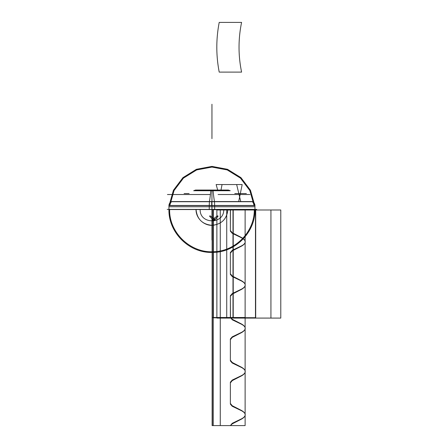 <?xml version="1.0" encoding="UTF-8"?>
<svg xmlns="http://www.w3.org/2000/svg" width="448" height="448" viewBox="0 0 448 448"><rect width="100%" height="100%" fill="white"/><g stroke="black" fill="none" stroke-linecap="round" stroke-linejoin="round"><path stroke-width="0.67" d="M256.682 209.401L167.216 209.401M209.25 205.458L209.25 209.552L254.962 209.552L209.25 209.552L209.25 205.458L254.962 205.458L254.962 209.552L254.962 205.458L209.25 205.458M211.949 206.763L254.962 206.763L211.949 206.763L211.949 205.509L211.949 206.763L168.941 206.763L254.962 206.763L211.949 206.763L211.949 205.509L211.949 206.763L168.941 206.763L211.949 206.763M211.949 190.478L211.949 209.401L211.949 205.61L169.63 205.61L254.962 205.61L211.949 205.61L211.949 201.718L211.949 205.61L168.941 205.61L254.962 205.61L211.949 205.61L211.949 201.718L211.949 205.61L168.941 205.61L211.949 205.61L211.949 201.718L211.949 209.401L211.949 190.047L211.949 209.401L211.949 205.61L169.63 205.61L254.274 205.61L211.949 205.61L211.949 190.047M210.829 190.478A103.225 6.479 90 0 1 209.401 201.718L252.554 201.718L209.401 201.718L209.25 205.755L209.406 201.718A103.225 6.479 90 0 0 210.829 190.478L229.802 190.478L210.829 190.478L210.952 190.047M227.713 190.047L230.21 190.742L211.949 190.742L230.21 190.742L211.949 190.742L211.949 201.555L171.802 201.555L252.095 201.555C253.904 202.3 254.862 203.65 254.962 205.61L254.962 205.615C254.862 203.65 253.904 202.3 252.095 201.555L211.949 201.555L211.949 190.742L211.949 201.555L252.095 201.555L211.949 201.555L211.949 190.742L193.693 190.742M213.069 190.478A103.225 6.479 90 0 0 214.502 201.718L214.648 205.755L214.497 201.718L171.343 201.718L214.502 201.718A103.225 6.479 90 0 1 213.069 190.478L194.102 190.478L213.069 190.478L212.951 190.047M168.941 205.458L214.648 205.458L214.648 209.552L168.941 209.552L214.648 209.552L214.648 205.458L168.941 205.458L168.941 209.552L168.941 205.458L171.41 201.718L168.941 205.458M173.813 201.555L211.949 201.555L173.813 201.555L211.949 201.555L211.949 190.742L211.949 201.555L173.813 201.555L211.949 201.555L211.949 190.742L211.949 201.555L171.802 201.555L211.949 201.555L211.949 190.742L193.687 190.742L196.185 190.047M228.514 190.047L195.384 190.047M228.502 190.736L195.401 190.736M211.949 201.555L211.949 190.742L193.687 190.742M168.941 209.401L168.941 209.412C168.347 232.383 188.966 253.008 211.949 252.414C234.931 253.008 255.556 232.383 254.962 209.401L254.962 209.401C255.556 232.383 234.931 253.008 211.949 252.414C188.966 253.008 168.347 232.383 168.941 209.401L168.941 209.412M254.778 205.458L250.46 190.249L240.934 177.626L227.494 169.299L211.949 166.393L196.409 169.299L182.963 177.626L173.438 190.249L169.12 205.458L173.438 190.249L182.963 177.626L196.409 169.299L211.949 166.393L227.494 169.299L240.934 177.626L250.46 190.249L254.778 205.458M254.274 209.401C254.772 230.966 236.387 250.656 214.838 251.625C191.257 253.915 168.952 233.083 169.63 209.401C168.952 233.083 191.257 253.915 214.838 251.625C236.387 250.656 254.772 230.966 254.274 209.401M169.809 205.458L174.076 190.512L183.45 178.114L196.672 169.932L211.949 167.082L227.231 169.932L240.447 178.114L249.822 190.512L254.089 205.458L249.822 190.512L240.447 178.114L227.231 169.932L211.949 167.082L196.672 169.932L183.45 178.114L174.076 190.512L169.809 205.458M211.949 209.552L211.949 240.016L211.949 209.552M213.192 209.552L213.192 317.503L213.192 209.552L213.192 317.503L213.192 209.552L213.192 317.503L213.192 209.552L213.192 317.503L245.118 317.503L245.118 209.552L245.118 317.503L213.192 317.503L245.118 317.503L213.192 317.503L213.192 425.6L245.118 425.6L245.118 317.503L213.192 317.503L213.192 425.6L245.118 425.6L245.118 317.503L213.192 317.503L213.192 425.6L245.118 425.6L245.118 209.552L245.118 317.503L245.118 209.552L245.118 317.503L213.192 317.503L213.192 425.6L245.118 425.6L245.118 317.503L213.192 317.503L245.118 317.503L245.118 209.552M211.702 201.718L211.686 205.755M213.13 209.614L213.13 317.71L255.472 317.71L255.472 209.614L213.13 209.614L213.13 317.71L255.472 317.71L255.472 209.614L213.13 209.614L213.13 317.71L255.472 317.71L255.472 209.614L213.13 209.614L213.13 317.71L255.472 317.71L255.472 209.614L213.13 209.614L213.13 317.71L255.472 317.71L255.472 209.614L213.13 209.614L213.13 317.71L255.472 317.71L255.472 209.614L213.13 209.614L213.13 317.71L255.472 317.71L255.472 209.614L213.13 209.614L213.13 317.71L255.472 317.71L255.472 209.614L213.13 209.614L213.13 317.71L255.472 317.71L255.472 209.614L213.13 209.614L213.13 317.71L255.472 317.71L255.472 209.614L213.13 209.614M211.949 104.244L211.949 138.65L211.949 104.244M212.111 209.552L212.111 317.503L212.111 209.552L212.111 317.503L212.111 209.552L212.111 317.503L212.111 209.552L212.111 317.503L220.27 317.503L220.27 209.552L220.27 317.503L212.111 317.503L220.27 317.503L212.111 317.503L212.111 425.6L220.27 425.6L220.27 209.552L220.27 317.503L212.111 317.503L212.111 425.6L220.27 425.6L220.27 317.503L212.111 317.503L220.27 317.503L220.27 209.552L220.27 317.503L212.111 317.503L220.27 317.503L212.111 317.503L212.111 425.6L220.27 425.6L220.27 209.552M213.13 209.714L213.13 317.811L232.994 317.811L232.994 209.714L213.13 209.714L213.13 317.811L232.994 317.811L232.994 209.714L213.13 209.714L213.13 317.811L232.994 317.811L232.994 209.714L213.13 209.714L213.13 317.811L232.994 317.811L232.994 209.714L213.13 209.714M196.039 209.401C195.776 218.389 204.327 226.262 213.265 225.26C222.23 223.748 227.097 218.462 227.864 209.401C227.097 218.462 222.23 223.748 213.265 225.26C204.327 226.262 195.776 218.389 196.039 209.401C196.98 219.066 202.283 224.37 211.949 225.316C221.614 224.37 226.918 219.066 227.864 209.401C226.918 219.066 221.614 224.37 211.949 225.316C202.283 224.37 196.98 219.066 196.039 209.401M223.737 209.401C224.465 224.605 199.438 224.605 200.166 209.401C199.438 224.605 224.465 224.605 223.737 209.401C224.465 224.605 199.438 224.605 200.166 209.401C199.438 224.605 224.465 224.605 223.737 209.401M211.809 190.047L211.786 190.478M216.877 209.983L216.877 318.086L270.928 318.086L270.928 209.983L216.877 209.983L216.877 318.086L270.928 318.086L270.928 209.983L216.877 209.983L216.877 318.086L270.928 318.086L270.928 209.983L216.877 209.983L216.877 318.086L270.928 318.086L270.928 209.983L216.877 209.983M232.232 380.626L241.662 375.782C246.417 372.96 246.417 370.138 241.662 367.315L232.232 362.471L230.373 360.186L230.373 339.674L232.232 337.389L241.662 332.545C246.417 329.722 246.417 326.9 241.662 324.078L232.232 319.234L230.468 317.503L213.013 317.503L213.013 425.6L230.468 425.6L232.232 423.87L241.662 419.026C246.417 416.203 246.417 413.381 241.662 410.558L232.232 405.709L230.373 403.43L230.373 382.911L232.232 380.626L241.662 375.782C246.417 372.96 246.417 370.138 241.662 367.315L232.232 362.471L230.373 360.186L230.373 339.674L232.232 337.389L241.662 332.545C246.417 329.722 246.417 326.9 241.662 324.078L232.232 319.234L230.468 317.503L213.013 317.503L213.013 425.6L230.468 425.6L232.232 423.87L241.662 419.026C246.417 416.203 246.417 413.381 241.662 410.558L232.232 405.709L230.373 403.43L230.373 382.911L232.232 380.626M213.931 220.494L213.931 219.783L211.949 220.074L211.949 220.769L213.931 220.494L213.931 219.783L211.949 220.074L211.949 220.769L213.931 220.494L213.931 219.783L211.949 220.074L211.949 220.769L213.931 220.494L213.931 219.783L211.949 220.074L211.949 220.769L213.931 220.494L213.931 219.783L211.949 220.074L211.949 220.769L213.931 220.494L213.931 219.783L211.949 220.074L211.949 220.769L213.931 220.494L213.931 219.783L211.949 220.074L211.949 220.769L213.931 220.494L213.931 219.783L211.949 220.074L211.949 220.769L213.931 220.494L213.931 219.783L211.949 220.074L211.949 220.769L213.931 220.494L213.931 219.783L211.949 220.074L211.949 220.769L213.931 220.494M201.936 194.522L167.53 194.522M222.046 184.548L221.01 190.047L222.046 184.548L221.01 190.047L222.046 184.548L221.01 190.047L222.046 184.548L221.01 190.047L222.046 184.548L221.01 190.047L222.046 184.548L242.178 184.548L222.046 184.548M238.7 201.505L242.178 184.548L238.7 201.505M230.373 404.135L230.373 382.206L232.232 380.072L241.662 375.525C246.417 372.876 246.417 370.227 241.662 367.573L232.232 363.031L230.373 360.892L230.373 338.968L232.232 336.834L241.662 332.287C246.417 329.638 246.417 326.984 241.662 324.335L232.232 319.788L230.373 317.503L213.013 317.503L213.013 425.6L230.373 425.6L232.232 423.31L241.662 418.768C246.417 416.114 246.417 413.465 241.662 410.81L232.232 406.269L230.373 404.135L230.373 382.206L232.232 380.072L241.662 375.525C246.417 372.876 246.417 370.227 241.662 367.573L232.232 363.031L230.373 360.892L230.373 338.968L232.232 336.834L241.662 332.287C246.417 329.638 246.417 326.984 241.662 324.335L232.232 319.788L230.373 317.503L213.013 317.503L213.013 425.6L230.373 425.6L232.232 423.31L241.662 418.768C246.417 416.114 246.417 413.465 241.662 410.81L232.232 406.269L230.373 404.135M212.341 220.298C214.726 219.514 216.658 218.109 218.137 216.087L217.448 215.863L212.341 219.576L212.341 220.298C214.726 219.514 216.658 218.109 218.137 216.087L217.448 215.863L212.341 219.576L212.391 220.282C214.749 219.498 216.67 218.098 218.137 216.087L217.448 215.863L212.341 219.576L212.391 220.282C214.749 219.498 216.67 218.098 218.137 216.087L217.448 215.863L212.341 219.576L212.341 220.298C214.726 219.514 216.658 218.109 218.137 216.087L217.448 215.863L212.341 219.576L212.341 220.298C214.726 219.514 216.658 218.109 218.137 216.087L217.448 215.863L212.341 219.576L212.341 220.298C214.704 219.52 216.63 218.131 218.109 216.126L217.448 215.863L212.341 219.576L212.341 220.298C214.704 219.52 216.63 218.131 218.109 216.126L217.448 215.863L212.341 219.576L212.341 220.298M205.509 194.522L194.88 194.522M216.132 184.548L217.689 190.047L216.132 184.548L217.689 190.047L216.132 184.548L217.689 190.047L216.132 184.548L217.689 190.047L216.132 184.548L236.65 184.548L216.132 184.548M240.738 201.505L236.65 184.548L240.738 201.505M212.341 219.783L212.341 220.494L214.318 220.769L214.318 220.074L212.341 219.783L212.341 220.494L214.318 220.769L214.318 220.074L212.341 219.783L212.341 220.494L214.318 220.769L214.318 220.074L212.341 219.783L212.341 220.494L214.318 220.769L214.318 220.074L212.341 219.783L212.341 220.494L214.318 220.769L214.318 220.074L212.341 219.783L212.341 220.494L214.318 220.769L214.318 220.074L212.341 219.783L212.341 220.494L214.318 220.769L214.318 220.074L212.341 219.783L212.341 220.494L214.318 220.769L214.318 220.074L212.341 219.783L212.341 220.494L214.318 220.769L214.318 220.074L212.341 219.783L212.341 220.494L214.318 220.769L214.318 220.074L212.341 219.783M241.59 72.106C238.185 55.541 238.185 38.97 241.59 22.4L219.212 22.4C216.014 38.97 216.014 55.541 219.212 72.106L241.59 72.106C238.185 55.541 238.185 38.97 241.59 22.4L219.212 22.4C216.014 38.97 216.014 55.541 219.212 72.106L241.59 72.106C238.185 55.541 238.185 38.97 241.59 22.4L219.212 22.4C216.014 38.97 216.014 55.541 219.212 72.106L241.59 72.106C238.185 55.541 238.185 38.97 241.59 22.4L219.212 22.4C216.014 38.97 216.014 55.541 219.212 72.106L241.59 72.106C238.185 55.541 238.185 38.97 241.59 22.4L219.212 22.4C216.014 38.97 216.014 55.541 219.212 72.106L241.59 72.106C238.185 55.541 238.185 38.97 241.59 22.4L219.212 22.4C216.014 38.97 216.014 55.541 219.212 72.106L241.59 72.106C238.185 55.541 238.185 38.97 241.59 22.4L219.212 22.4C216.014 38.97 216.014 55.541 219.212 72.106L241.59 72.106C238.185 55.541 238.185 38.97 241.59 22.4L219.212 22.4C216.014 38.97 216.014 55.541 219.212 72.106L241.59 72.106C238.185 55.541 238.185 38.97 241.59 22.4L219.212 22.4C216.014 38.97 216.014 55.541 219.212 72.106L241.59 72.106C238.185 55.541 238.185 38.97 241.59 22.4L219.212 22.4C216.014 38.97 216.014 55.541 219.212 72.106L241.59 72.106M210.409 194.522L201.538 194.522M230.373 230.468L230.468 209.401L230.373 230.468L232.232 232.753L230.373 230.468M213.013 209.552L213.013 317.503L230.468 317.503L230.373 296.436L232.232 294.151L241.662 289.302C246.417 286.485 246.417 283.662 241.662 280.84L232.232 275.99L230.373 273.711L230.373 253.193L232.232 250.908L241.662 246.064C246.417 243.242 246.417 240.419 241.662 237.597L232.232 232.753L241.662 237.597C246.417 240.419 246.417 243.242 241.662 246.064L232.232 250.908L230.373 253.193L230.373 273.711L232.232 275.99L241.662 280.84C246.417 283.662 246.417 286.485 241.662 289.302L232.232 294.151L230.373 296.436L230.468 317.503L213.013 317.503L230.373 317.503L230.373 295.725L232.232 293.591L241.662 289.05C246.417 286.395 246.417 283.746 241.662 281.092L232.232 276.55L230.373 274.417L230.373 252.487L232.232 250.354L241.662 245.806C246.417 243.158 246.417 240.509 241.662 237.854L232.232 233.313L230.373 231.174L230.373 209.552L230.373 231.174L232.232 233.313L241.662 237.854C246.417 240.509 246.417 243.158 241.662 245.806L232.232 250.354L230.373 252.487L230.373 274.417L232.232 276.55L241.662 281.092C246.417 283.746 246.417 286.395 241.662 289.05L232.232 293.591L230.373 295.725L230.373 317.503L213.013 317.503L213.013 209.552M245.84 194.522L250.012 194.522M215.342 219.576L210.235 215.863L209.546 216.087C211.03 218.109 212.962 219.514 215.342 220.298L215.342 219.576L210.235 215.863L209.546 216.087C211.03 218.109 212.962 219.514 215.342 220.298L215.342 219.576M187.415 194.522L167.434 194.522M234.786 193.558L246.361 193.558M222.393 194.522L249.939 194.522M189.112 193.558L184.111 193.558M218.075 194.522L245.913 194.522M226.733 209.983L226.733 318.086L280.784 318.086L280.784 209.983L226.733 209.983L226.733 318.086L280.784 318.086L280.784 209.983L226.733 209.983L226.733 318.086L280.784 318.086L280.784 209.983L226.733 209.983L226.733 318.086L280.784 318.086L280.784 209.983L226.733 209.983M213.36 209.714L213.36 317.811L233.223 317.811L233.223 209.714L213.36 209.714L213.36 317.811L233.223 317.811L233.223 209.714L213.36 209.714L213.36 317.811L233.223 317.811L233.223 209.714L213.36 209.714L213.36 317.811L233.223 317.811L233.223 209.714L213.36 209.714M213.36 209.614L213.36 317.71L255.702 317.71L255.702 209.614L213.36 209.614L213.36 317.71L255.702 317.71L255.702 209.614L213.36 209.614L213.36 317.71L255.702 317.71L255.702 209.614L213.36 209.614L213.36 317.71L255.702 317.71L255.702 209.614L213.36 209.614M212.111 317.503L212.111 425.6L220.27 425.6L220.27 317.503L212.111 317.503L220.27 317.503L212.111 317.503L212.111 425.6L220.27 425.6L220.27 317.503L220.27 425.6L220.27 317.503L212.111 317.503L212.111 425.6L220.27 425.6L212.111 425.6L212.111 317.503M213.192 317.503L245.118 317.503L213.192 317.503L245.118 317.503L213.192 317.503L213.192 425.6L245.118 425.6L245.118 317.503L245.118 425.6L245.118 317.503L213.192 317.503L213.192 425.6L245.118 425.6L213.192 425.6L213.192 317.503M169.63 205.61L211.949 205.61L211.949 209.401M254.962 206.763L254.962 205.509L254.962 206.763M252.493 201.718L254.957 205.458L252.493 201.718M168.941 205.604L168.941 205.604C169.042 203.65 169.994 202.3 171.802 201.555C169.994 202.3 169.042 203.65 168.941 205.61M168.941 205.509L168.941 206.763L168.941 205.509M194.163 190.478L196.039 190.047M229.734 190.478L227.864 190.047"/></g></svg>
